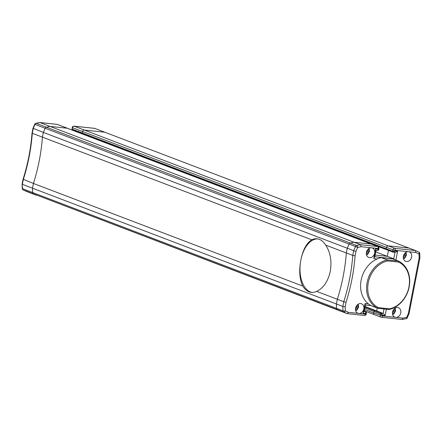 <?xml version="1.0" encoding="UTF-8"?>
<svg xmlns="http://www.w3.org/2000/svg" width="442" height="442" viewBox="0 0 442 442"><rect width="100%" height="100%" fill="white"/><g stroke="black" fill="none" stroke-linecap="round" stroke-linejoin="round"><path stroke-width="0.66" d="M57.438 124.456A1.685 1.685 0 0 0 57.018 124.351A1.685 0.961 -83.9 0 1 57.156 124.384L67.289 128.246A1.685 1.365 -69.1 0 1 67.571 128.313L57.438 124.456A1.685 1.365 110.9 0 0 57.156 124.384L39.99 122.567L36.2 123.329A1.685 1.365 110.9 0 0 35.001 124.384L33.216 128.545L32.294 133.291L42.426 137.153L43.349 132.407L45.134 128.246A1.685 1.365 -69.1 0 1 46.327 127.191L50.117 126.423L67.289 128.246A1.685 1.365 -69.1 0 1 67.571 128.313L371.468 244.122A1.685 1.365 110.9 0 0 371.186 244.056L354.02 242.238L350.23 243.001A1.685 1.365 110.9 0 0 349.031 244.056L347.246 248.216L346.324 252.962A168.424 136.578 -69.1 0 1 337.323 299.256L336.401 304.002L336.533 308.367A1.685 1.365 110.9 0 0 337.274 309.632L33.377 193.817A1.685 1.365 -69.1 0 1 32.631 192.557L32.504 188.193L33.426 183.447A168.424 136.578 110.9 0 0 39.299 160.446A168.424 136.578 110.9 0 0 42.426 137.153L311.743 239.785C306.499 243.144 302.864 249.918 300.836 260.111A26.945 15.42 -83.9 0 0 310.466 291.98A26.945 15.42 -83.9 0 0 312.046 292.427M33.625 128.556L43.349 132.407L45.134 128.246L34.697 124.285L32.929 128.407L32.017 133.097L32.294 133.291A168.424 136.578 -69.1 0 1 29.166 156.584A168.424 136.578 -69.1 0 1 23.293 179.585L22.371 184.331L342.848 306.461L345.185 306.742L345.307 310.892L348.489 312.334L358.749 313.422A5.055 4.1 110.9 0 0 363.827 308.941A5.055 4.1 110.9 0 0 361.501 303.781A5.055 4.1 110.9 0 0 355.583 308.063A5.055 4.1 110.9 0 0 357.904 313.223A5.055 4.1 110.9 0 0 358.749 313.422L365.479 314.14L365.606 313.483L363.131 313.218L365.015 303.538L368.435 303.903M23.724 179.496L33.426 183.447A168.424 136.578 110.9 0 0 39.299 160.446A168.424 136.578 110.9 0 0 42.426 137.153L43.349 132.407L347.246 248.216L346.324 252.962L352.771 255.421L355.086 255.802A170.109 137.943 -69.1 0 1 351.937 279.211A170.109 137.943 -69.1 0 1 346.042 302.328L345.185 306.742M56.869 124.357A1.685 0.961 -83.9 0 1 57.018 124.351L39.846 122.533L360.462 244.691L377.634 246.514L371.186 244.056L354.02 242.238L350.23 243.001A1.685 1.365 110.9 0 0 349.031 244.056L45.134 128.246A1.685 1.365 -69.1 0 1 46.327 127.191L50.117 126.423L67.289 128.246L371.186 244.056A1.685 1.365 110.9 0 1 371.468 244.122L377.916 246.581A1.685 1.365 -69.1 0 0 377.634 246.514A1.685 0.961 -83.9 0 1 378.236 248.503L371.507 247.791A5.055 4.1 110.9 0 0 366.429 252.277A5.055 4.1 110.9 0 0 368.75 257.437A5.055 4.1 110.9 0 0 374.667 253.15A5.055 4.1 110.9 0 0 372.346 247.995A5.055 4.1 110.9 0 0 371.507 247.791L361.247 246.702L360.462 244.691L356.672 245.459L36.2 123.329A1.685 0.878 -101.4 0 0 35.913 123.301L35.913 123.301A1.685 1.685 0 0 0 34.697 124.285M94.931 128.395L74.19 126.191A1.685 0.961 -83.9 0 0 74.052 126.158A1.685 1.685 0 0 0 72.217 127.511L72.499 127.688L72.212 129.163A0.84 0.685 110.9 0 0 72.599 130.025L82.726 133.887A0.84 0.685 -69.1 0 0 82.869 133.92A0.84 0.685 -69.1 0 1 82.339 133.025L82.626 131.55A1.685 1.365 -69.1 0 1 84.323 130.053L105.063 132.252L84.323 130.053L388.22 245.862A1.685 1.365 110.9 0 0 386.529 247.36L386.242 248.835A0.84 0.685 110.9 0 0 386.767 249.73A0.84 0.685 110.9 0 1 386.242 248.835L386.529 247.36L82.626 131.55A1.685 1.365 -69.1 0 1 84.323 130.053L74.19 126.191A1.685 1.365 110.9 0 0 72.499 127.688L82.626 131.55L82.339 133.025L392.689 251.294L392.977 249.818L386.529 247.36A1.685 1.365 110.9 0 1 388.22 245.862L408.961 248.067L388.22 245.862L394.667 248.321L415.408 250.52L94.638 128.362M26.526 191.447L36.719 195.342L33.377 193.817A1.685 1.365 -69.1 0 1 32.631 192.557L32.504 188.193L33.426 183.447L302.748 286.079C299.521 279.117 298.88 270.46 300.836 260.111A26.945 15.42 -83.9 0 1 317.726 238.884M405.8 318.671A1.685 0.878 -101.4 0 0 406.087 318.699A1.685 0.878 -101.4 0 0 406.673 317.4L408.375 313.444L419.132 258.089L419.01 253.94L415.828 252.493L408.458 251.713A5.055 4.1 110.9 0 0 403.38 256.194A5.055 4.1 110.9 0 0 405.701 261.355A5.055 4.1 110.9 0 0 411.618 257.073A5.055 4.1 110.9 0 0 409.298 251.912A5.055 4.1 110.9 0 0 408.458 251.713L395.27 250.31L395.142 250.968L393.214 252.189A0.84 0.685 -69.1 0 1 393.076 252.15L82.726 133.887A0.84 0.685 -69.1 0 1 82.339 133.025L72.212 129.163L72.217 127.511M39.846 122.533L35.913 123.301M32.017 133.103C30.846 148.739 27.846 164.181 23.012 179.43L22.1 184.115L22.227 188.463A1.685 1.685 0 0 0 23.216 189.944L23.216 189.944A1.685 0.983 -65.6 0 0 23.249 189.961L347.069 313.605L364.379 315.461A1.685 0.961 -83.9 0 0 365.479 314.14L366.208 314.107L366.468 312.781L365.832 311.599L364.291 311.008M348.489 312.334L347.069 313.605L343.721 312.085A1.685 1.365 -69.1 0 1 342.975 310.825L22.503 188.695L22.1 184.132M23.117 189.889A1.685 0.983 -65.6 0 0 23.216 189.944L26.559 191.463M403.071 318.124L402.154 319.467L381.413 317.268A1.685 0.961 -83.9 0 1 381.269 317.234A1.685 1.365 -69.1 0 1 380.993 317.168A1.685 1.365 -69.1 0 1 380.214 315.45L380.501 313.969L382.639 315.29L382.512 315.947L395.695 317.345A5.055 4.1 110.9 0 0 400.778 312.859A5.055 4.1 110.9 0 0 398.452 307.698A5.055 4.1 110.9 0 0 392.535 311.986A5.055 4.1 110.9 0 0 394.855 317.141A5.055 4.1 110.9 0 0 395.695 317.345L403.071 318.124L406.673 317.4L407.303 317.715L409.071 313.593L419.9 257.885L419.773 253.537A1.685 1.685 0 0 0 418.784 252.056L418.784 252.056A1.685 0.983 -65.6 0 0 418.751 252.039L415.474 250.553M361.247 246.702L357.644 247.432L355.948 251.387L353.694 250.675L352.771 255.421A168.424 136.578 110.9 0 1 349.644 278.714A168.424 136.578 110.9 0 1 343.771 301.715L337.323 299.256L336.401 304.002L336.533 308.367A1.685 1.365 110.9 0 0 337.274 309.632L343.721 312.085A1.685 0.983 -65.6 0 0 345.307 310.892A1.685 0.448 -1.7 0 1 342.975 310.825L342.848 306.461L343.771 301.715L346.042 302.328M384.004 308.958L383.137 313.411L385.109 315.549L382.639 315.29L381.352 313.223L374.904 310.765A0.84 0.685 110.9 0 0 374.059 311.516L380.501 313.969A0.84 0.685 -69.1 0 1 381.352 313.223L383.137 313.411L376.689 310.958L374.904 310.765A0.84 0.685 110.9 0 0 374.059 311.516L373.772 312.991A1.685 1.365 110.9 0 0 374.545 314.71A1.685 1.365 110.9 0 0 374.827 314.776M377.247 308.074L376.689 310.958L377.247 308.074M394.883 259.736L393.756 258.774L387.308 256.316L375.17 255.028L387.308 256.316L388.463 250.393L387.308 256.316L375.777 251.923M353.694 250.675L347.246 248.216L349.031 244.056L355.478 246.514A1.685 1.365 -69.1 0 1 356.672 245.459A1.685 0.878 -101.4 0 1 357.644 247.432L355.478 246.514L353.694 250.675M408.375 313.444L408.784 313.455M419.132 258.089L419.629 257.669M402.154 319.467L406.087 318.699A1.685 1.685 0 0 0 407.303 317.715M419.773 253.537A1.685 0.448 -1.7 0 1 419.01 253.94A1.685 0.983 -65.6 0 0 418.784 252.056L415.408 250.52L415.828 252.493M393.363 252.222L395.159 252.41L397.612 251.233L395.142 250.968L392.689 251.294A0.84 0.685 -69.1 0 0 393.076 252.15L393.214 252.189M365.147 304.974L365.015 303.538M363.904 311.372L363.131 313.218M377.17 258.946L373.755 258.581L374.523 256.736M364.214 311.406L365.689 311.56L365.606 313.483L366.219 312.455M373.755 258.581L375.634 248.901L375.772 250.338M375.634 248.901L378.109 249.161L377.689 250.559L376.076 250.387M377.689 250.559L378.711 249.802L378.971 248.476L378.236 248.503L378.402 249.78M398.64 262.073A24.929 20.216 -69.1 0 1 408.933 287.029A24.929 20.216 -69.1 0 1 389.551 308.836L378.567 307.671A24.929 20.216 -69.1 0 1 368.274 282.714A24.929 20.216 -69.1 0 1 387.662 260.907L398.64 262.073L398.435 261.084L392.446 258.808L381.28 257.62L387.264 259.902A25.769 20.896 110.9 0 0 367.131 282.466A25.769 20.896 110.9 0 0 377.855 308.306L371.871 306.024A25.769 20.896 -69.1 0 1 361.142 280.184A25.769 20.896 -69.1 0 1 381.28 257.62M378.567 307.671L377.855 308.306L389.026 309.488A25.769 20.896 110.9 0 0 409.159 286.924A25.769 20.896 110.9 0 0 398.435 261.084L387.264 259.902L387.662 260.907M389.551 308.836L389.026 309.488M356.556 305.748L356.909 307.041L355.898 308.455L355.528 308.417M356.02 306.698L356.909 307.041M355.539 308.323L355.898 308.455M367.401 249.957L367.755 251.255L366.744 252.669L366.368 252.631M366.86 250.912L367.755 251.255M366.385 252.531L366.744 252.669M404.347 253.879L404.706 255.172L403.695 256.587L403.319 256.548M403.811 254.83L404.706 255.172M403.336 256.454L403.695 256.587M393.507 309.665L393.861 310.958L392.85 312.378L392.474 312.339M392.966 310.621L393.861 310.958M392.49 312.24L392.85 312.378M316.649 291.377L337.323 299.256A168.424 136.578 110.9 0 0 343.196 276.256A168.424 136.578 110.9 0 0 346.324 252.962L325.649 245.083C330.373 252.205 331.925 260.962 330.307 271.344C327.947 281.504 323.395 288.178 316.649 291.377A26.945 15.42 -83.9 0 1 311.356 292.377A26.945 15.42 -83.9 0 1 309.096 291.836A26.945 15.42 -83.9 0 1 302.748 286.079M325.649 245.083A26.945 15.42 -83.9 0 0 317.041 238.785A26.945 15.42 -83.9 0 0 311.743 239.785M365.064 307.019L374.904 310.765L376.689 310.958L365.153 306.56M364.584 309.488L373.772 312.991A1.685 1.365 110.9 0 0 374.545 314.71L380.993 317.168A1.685 1.685 0 0 0 381.413 317.268A1.685 0.961 -83.9 0 0 382.512 315.947L373.772 312.991L374.059 311.516L364.871 308.013M71.958 128.837L72.599 130.025A0.84 0.685 110.9 0 0 72.737 130.059M22.227 188.463A1.685 0.448 178.3 0 0 22.503 188.695A1.685 1.365 110.9 0 0 23.249 189.961L26.592 191.48M365.832 311.599A0.84 0.685 -69.1 0 0 365.689 311.56L364.285 311.03M392.977 249.818A1.685 1.365 -69.1 0 1 394.667 248.321A1.685 0.961 -83.9 0 1 395.27 250.31L392.977 249.818M374.833 256.769L393.756 258.774L394.999 252.393M397.612 251.233L395.888 260.117M355.948 251.387L355.086 255.802M386.347 309.207L385.109 315.549M364.236 315.428A1.685 0.961 -83.9 0 0 364.379 315.461A1.685 1.685 0 0 0 366.208 314.107M357.39 304.781A2.945 2.392 -69.1 0 1 357.871 307.14A2.945 2.392 -69.1 0 1 355.501 309.737M368.23 248.995A2.945 2.392 -69.1 0 1 368.716 251.354A2.945 2.392 -69.1 0 1 366.346 253.951M405.181 252.912A2.945 2.392 -69.1 0 1 405.668 255.277A2.945 2.392 -69.1 0 1 403.297 257.868M394.341 308.704A2.945 2.392 -69.1 0 1 394.822 311.063A2.945 2.392 -69.1 0 1 392.452 313.654M94.787 128.357L74.052 126.158M371.059 305.621L365.451 305.024M365.484 304.847L364.125 311.848M376.109 250.211L374.744 257.211M378.971 248.476A1.685 1.685 0 0 0 377.916 246.581M355.722 310.798L356.882 310.08L358.606 307.113L358.258 304.14M366.562 255.006L367.727 254.294L369.446 251.327L369.103 248.354M403.513 258.929L404.679 258.211L406.397 255.244L406.049 252.272M392.673 314.715L393.833 314.002L395.557 311.03L395.209 308.057M364.324 310.82L374.545 314.71"/></g></svg>
